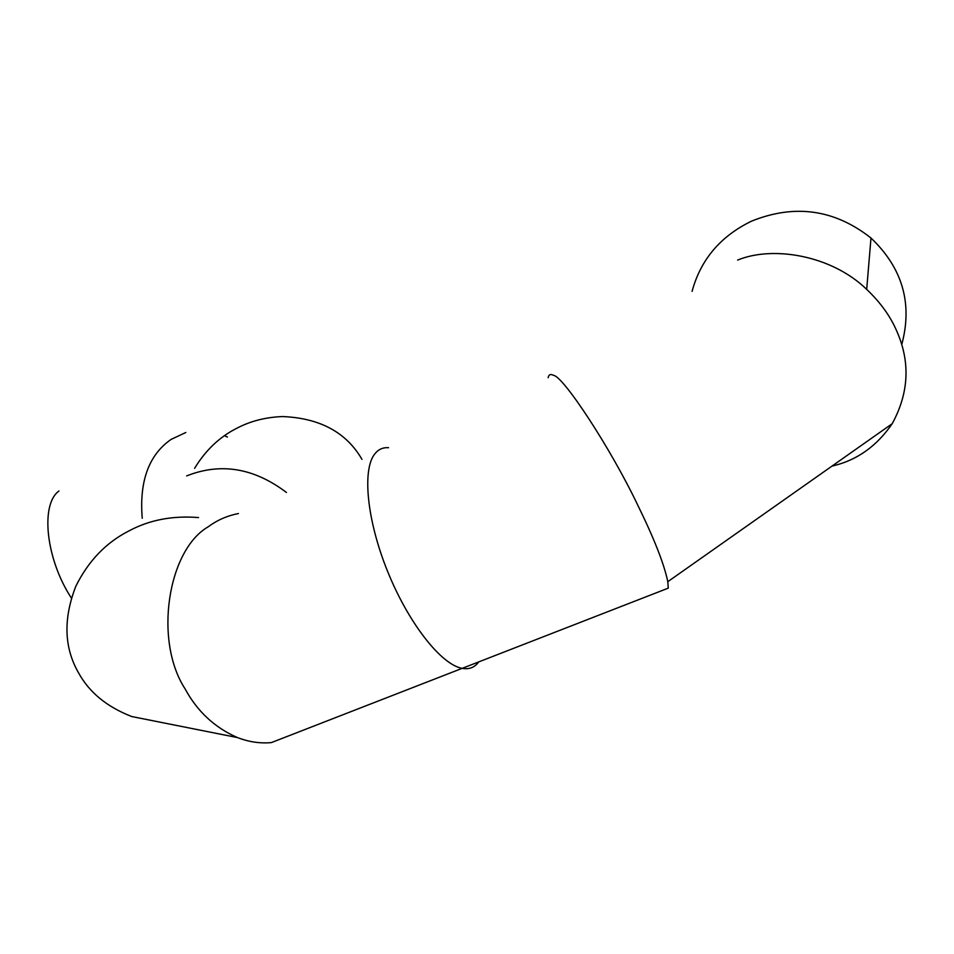 <?xml version="1.0" encoding="UTF-8"?>
<svg xmlns="http://www.w3.org/2000/svg" width="954" height="954" viewBox="0 0 954 954"><rect width="100%" height="100%" fill="white"/><g stroke="black" fill="none" stroke-linecap="round" stroke-linejoin="round"><path stroke-width="1.43" d="M194.58 468.331C205.575 450.312 219.503 437.027 236.389 428.477C249.948 421.227 265.319 417.244 282.503 416.552C319.817 418.055 346.314 432.317 361.971 459.363M227.398 437.051L224.536 435.692M185.815 432.496L171.088 439.412C148.836 454.891 139.224 481.162 142.229 518.249M71.359 598.015C45.875 559.127 40.163 504.547 58.933 491.012M186.638 475.915C220.756 462.404 254.026 467.925 286.45 492.479C254.026 467.925 220.756 462.404 186.638 475.915M198.551 517.569C172.591 515.47 149.384 519.93 128.909 530.937C106.001 542.576 88.305 561.035 75.795 586.34C63.167 618.907 64.085 647.742 78.55 672.832C89.139 692.282 106.848 706.854 131.676 716.526L162.228 722.607M388.552 447.712C383.091 447.295 378.571 449.274 374.994 453.651C361.96 469.261 366.741 520.013 387.67 571.553C408.479 623.141 441.13 664.652 462.141 668.36L271.377 742.594C260.156 743.631 248.839 741.95 237.451 737.573C214.722 727.628 197.263 711.398 185.1 688.883C153.534 640.48 167.88 549.814 208.282 526.763C217.083 520.18 227.135 515.768 238.452 513.526M548.133 377.724C548.753 374.552 550.565 373.753 553.535 375.351C563.361 376.293 610.608 448.201 637.522 504.666C653.955 538.104 664.056 563.778 667.812 581.69L668.265 588.141L462.141 668.36C469.165 669.636 474.687 667.478 478.729 661.897M831.924 466.148L834.034 465.612C857.598 459.792 876.976 445.828 892.193 423.719C909.198 392.547 910.51 361.208 896.128 329.679C889.796 315.452 879.993 302.013 866.697 289.384C831.244 254.992 772.573 245.583 737.645 260.084M692.067 291.399C700.677 259.548 720.58 236.091 751.776 221.042C794.932 203.798 834.667 209.451 870.978 238.011C902.556 268.098 912.811 303.646 901.721 344.644M374.994 453.651C361.96 469.261 366.741 520.013 387.67 571.553C408.479 623.141 441.13 664.652 462.141 668.36M131.676 716.526L237.451 737.573M667.812 581.69L892.193 423.719M866.697 289.384L870.978 238.011"/></g></svg>
